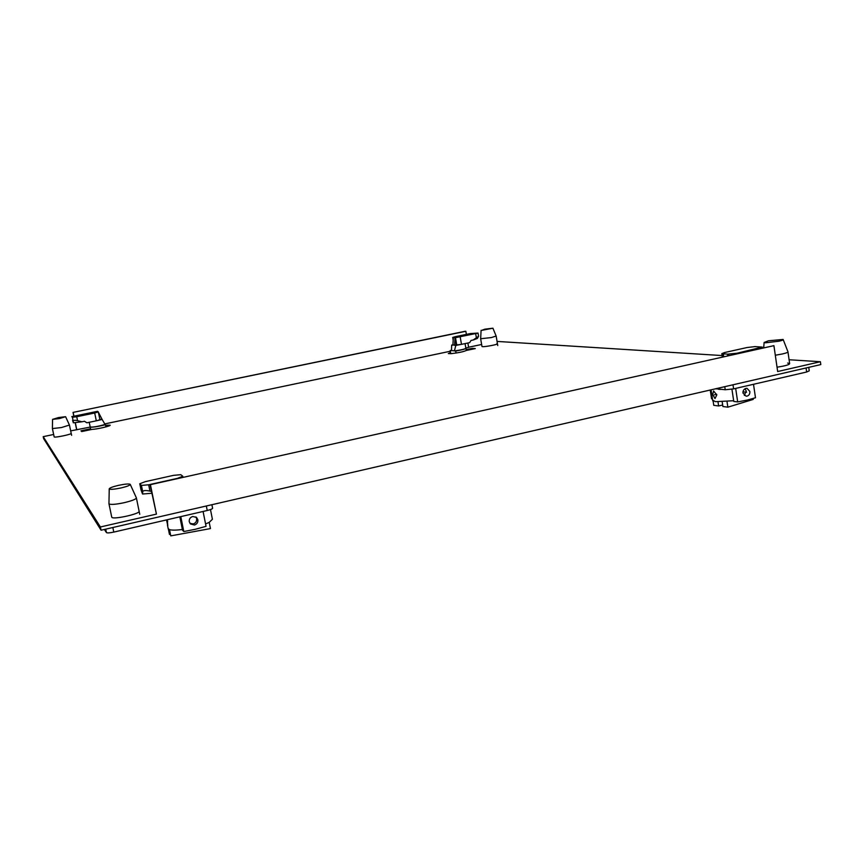 <?xml version="1.0" encoding="UTF-8"?>
<svg xmlns="http://www.w3.org/2000/svg" width="864" height="864" viewBox="0 0 864 864"><rect width="100%" height="100%" fill="white"/><g stroke="black" fill="none" stroke-linecap="round" stroke-linejoin="round"><path stroke-width="1.3" d="M104.404 529.448L106.434 532.58C107.244 533.131 109.696 532.969 113.789 532.094L207.23 510.505C210.751 509.641 212.544 508.874 212.598 508.205L211.896 504.706M203.083 511.466L206.053 526.338L195.318 529.286L183.805 531.544L180.792 516.618M194.465 525.02C196.992 524.146 198.126 522.374 197.856 519.718L196.56 517.428L192.758 516.499C190.177 517.342 189.011 519.08 189.248 521.716L190.49 523.951L194.465 525.02M179.831 516.834L182.542 530.28L183.805 531.544M189.972 523.357L193.277 523.919C195.782 523.044 196.906 521.284 196.636 518.627L195.89 516.942M136.296 497.729L136.382 497.869C136.102 499.187 132.062 500.785 124.254 502.675C115.798 504.446 110.711 504.846 109.015 503.885L108.95 503.615M120.938 487.966C114.48 489.305 110.592 489.64 109.296 488.97L109.242 488.851C109.642 487.879 112.774 486.702 118.616 485.33C124.956 484.013 128.822 483.678 130.194 484.315L130.237 484.369C130.14 485.32 127.04 486.518 120.938 487.966M205.578 523.94L209.218 522.364L212.404 519.275L210.481 509.566M167.249 519.739L167.8 525.69L166.493 519.923M168.167 528.552L169.517 529.654C171.904 530.323 176.202 530.28 182.39 529.502M169.517 529.654L170.78 535.874L210.449 528.584L209.218 522.364M168.361 529.006L169.463 534.438L170.435 534.211M139.774 483.764L141.426 485.417L148.673 484.79L177.401 478.364L182.812 476.269L180.77 474.692L173.567 475.34L145.336 481.637L139.774 483.764L140.94 489.316M139.817 483.829L141.005 489.791M141.091 490.072L142.538 494.024L151.816 493.258M148.673 484.79L149.958 491.119C145.606 490.18 143.186 490.385 142.711 491.724L142.538 494.024M149.958 491.119L151.459 491.476M715.802 388.735L725.231 389.75L733.601 388.886L806.652 372.006L809.255 370.829L808.758 367.34M753.505 384.286L755.492 397.753L747.706 399.956L737.683 401.922L735.674 388.411M749.844 391.435C750.028 393.833 749.131 395.388 747.133 396.112L746.053 396.166L742.964 393.034C742.878 390.647 743.893 389.092 745.988 388.39L747.004 388.325L749.844 391.435M731.938 389.221L733.763 401.447L737.683 401.922M744.304 395.42L746.204 391.046L745.081 388.735M710.24 390.02L711.558 398.747L712.444 398.855M787.925 351.626C788.378 352.21 786.521 352.998 782.374 353.97L775.3 355.234M768.442 340.783L783.14 339.455C783.572 339.876 782.158 340.459 778.907 341.215L765.601 342.781L764.122 342.49L768.442 340.783M717.034 388.876L715.349 388.843M715.003 398.563L712.724 394.459L713.588 390.971L716.807 394.924L715.003 398.563M712.638 400.162L715.468 401.663L733.655 400.734M722.671 405.022L718.61 405.972L713.772 405.335L713.124 401.08M717.995 401.846L718.61 405.972M753.127 398.52L753.257 399.406L727.855 407.171L722.898 406.523L722.185 401.814M727.002 401.501L727.855 407.171M727.92 355.493L727.715 354.143L736.916 353.257L762.296 347.08L755.071 346.594L746.993 347.544L724.604 352.534L721.818 353.657L722.282 356.756M721.818 353.657L727.715 354.143L727.607 355.568M723.643 353.894L723.46 356.497M100.397 526.975L43.2 436.666L43.61 438.588L101.077 530.215L100.397 526.975L156.427 514.112L150.088 484.736L773.917 345.654L150.088 484.736M105.916 426.902L105.473 424.753C97.686 426.654 92.621 427.421 90.245 427.075L70.675 430.888M53.654 434.473L43.2 436.666M467.878 343.008L468.634 347.393L465.815 347.987M450.317 351.248L104.803 423.911M481.637 344.477L468.601 347.22M497.059 341.42L722.099 355.558M789.091 359.759L820.4 361.724L777.665 371.531L773.917 345.654M69.433 425.045L61.528 427.54L52.402 428.576L54.173 436.903C54.432 437.962 71.96 434.311 71.194 433.361L71.194 433.372M90.58 428.782L80.957 430.812L81.691 431.557L92.102 429.365C96.768 429.3 110.981 426.006 110.16 425.174L105.581 425.282M481.972 346.421L482.501 346.637C485.244 346.95 498.452 344.39 497.448 343.742L496.897 343.602M111.726 517.072L111.802 517.255C112.903 519.934 140.81 513.724 139.115 511.186L139.028 511.045M777.038 367.189C785.506 365.882 789.696 364.651 789.631 363.506L787.633 363.053M450.544 352.544L448.319 353.57L451.116 353.668C458.503 352.804 463.558 351.745 466.301 350.471L475.265 348.581L472.381 348.354L466.204 349.65M101.077 530.215L820.8 364.576L820.4 361.724M465.847 331.29L73.03 412.409L465.21 331.268L465.847 331.29L466.387 334.379M73.03 412.409L73.764 415.919M75.168 422.593L76.637 429.635M73.192 412.56L73.883 415.897M75.287 422.572L76.799 429.808M156.427 514.112L150.52 485.147M472.522 349.153L472.381 348.354M492.944 328.255L496.141 336.042L491.292 337.586L480.665 338.731M484.823 329.184L492.923 328.201L481.486 330.415L484.823 329.184M456.041 353.052L455.695 351.032C462.11 349.92 465.545 349.013 465.977 348.322L465.858 348.246M451.462 350.222L450.198 350.557L450.749 353.7M455.695 351.032L454.388 350.924C460.89 350.028 464.724 349.153 465.869 348.289L465.059 343.602M454.388 350.924L455.846 345.395L454.594 345.308L455.047 337.64L456.311 344.941L460.944 344.455L455.846 345.395M456.311 344.941L451.667 345.082L451.472 350.665L450.198 350.557M451.667 345.082L452.93 344.736M455.479 337.673L452.714 337.457L455.09 336.722L470.426 333.547L478.03 333.083L455.479 337.673L456.743 344.974M460.944 344.455L469.66 342.641L471.053 340.448L473.202 340.006L478.58 336.258L477.392 338.418L473.202 340.006M453.352 337.543L452.898 345.179M454.378 350.827L451.462 350.579M52.402 428.576L52.553 419.364L58.644 417.539L65.599 416.696L59.53 418.543L52.564 419.386M71.604 435.305L69.455 425.088L65.599 416.696M90.752 429.646L90.245 427.075C93.668 427.216 98.604 426.341 105.062 424.429L102.136 419.461L96.908 420.682L99.922 419.699L98.302 411.944M97.535 411.318L98.312 411.912L94.694 413.003L76.734 416.74L72.425 417.269L71.798 416.642L97.535 411.318M96.908 420.682L86.864 422.798L84.467 421.254L81.961 421.783L77.555 420.66C74.844 420.055 73.408 420.228 73.235 421.178L72.425 417.269M72.565 420.271L73.332 422.809L73.235 421.178M73.332 422.809L81.961 421.783M98.377 412.214L102.136 419.461M99.889 419.548L101.758 419.159M167.724 521.251L166.86 521.456M746.561 392.245L742.954 391.867M720.306 389.426L718.254 389.2M714.431 394.772L716.656 394.254M106.434 532.58L105.71 529.146M112.838 527.504L113.789 532.094M207.23 510.505L206.334 505.991M142.711 491.724L141.426 485.417M732.996 384.782L733.601 388.886M806.652 372.006L806.069 367.967M725.231 389.75L724.766 386.672M728.903 355.277L728.741 354.197M722.617 353.83L723.038 356.594M460.21 337.025L461.484 344.347M476.323 337.457L475.697 333.806M452.93 337.511L453.244 339.347M76.734 416.74L77.555 420.66M96.314 420.811L94.694 413.003M111.737 517.136L108.961 503.777M109.242 488.851L108.95 503.723M130.259 484.412L136.35 497.815M139.752 514.318L136.393 497.956M167.432 524.912L168.21 528.746M182.822 476.323L183.028 477.371M789.631 363.506L787.968 351.972M783.227 339.692L787.882 351.594M764.122 342.49L763.711 347.49M711.072 389.826L712.735 400.799M762.318 347.231L762.404 347.782M497.761 345.546L496.163 336.118M481.086 330.329L480.654 338.807L481.982 346.496M466.344 350.46L465.988 348.408M478.03 333.115L478.559 336.182M452.714 337.457L453.19 340.243M90.212 427.032L89.23 422.302M98.312 411.923L99.922 419.699"/></g></svg>
